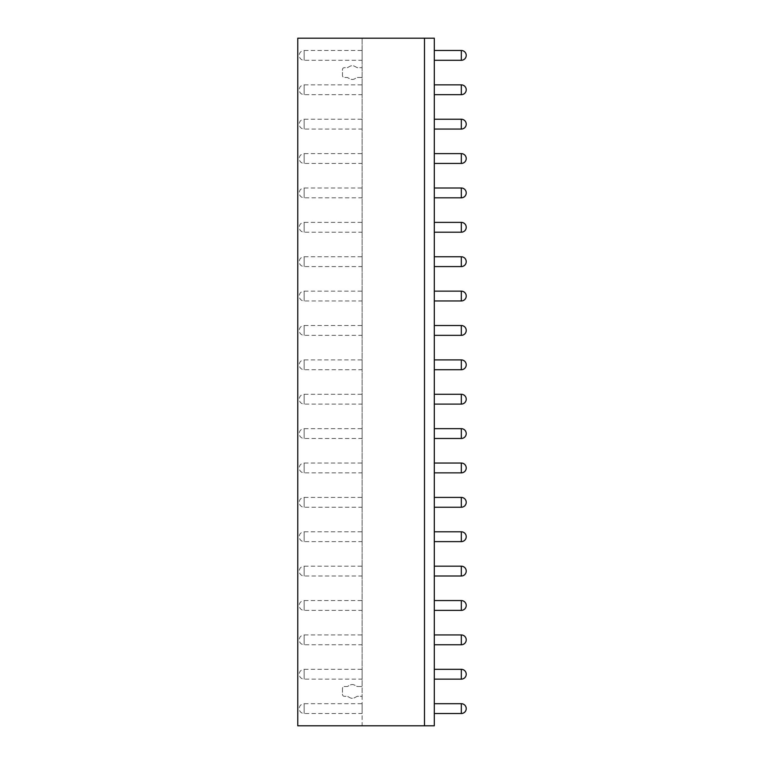 <?xml version="1.0" encoding="UTF-8"?>
<svg xmlns="http://www.w3.org/2000/svg" width="764" height="764" viewBox="0 0 764 764"><rect width="100%" height="100%" fill="white"/><g stroke="black" fill="none" stroke-linecap="round" stroke-linejoin="round"><path stroke-width="0.57" stroke-dasharray="3.82 2.86" d="M297.769 38.2L434.305 38.2L434.305 725.8L362.107 725.8L362.107 38.2L362.107 686.511L357.199 686.511L354.601 685.127A4.909 4.909 0 0 0 349.979 685.127L347.372 686.511L344.43 686.511A1.967 1.967 0 0 0 342.463 688.469L342.463 694.371A1.967 1.967 0 0 0 344.43 696.329L347.372 696.329L349.979 697.713A4.909 4.909 0 0 0 354.601 697.713L357.199 696.329L362.107 696.329L362.107 686.511L357.199 686.511L354.601 685.127A4.909 4.909 0 0 0 349.979 685.127L347.372 686.511L344.43 686.511A1.967 1.967 0 0 0 342.463 688.469L342.463 694.371A1.967 1.967 0 0 0 344.43 696.329L347.372 696.329L349.979 697.713A4.909 4.909 0 0 0 354.601 697.713L357.199 696.329L362.107 696.329L362.107 725.8L297.769 725.8L297.769 38.2M434.305 703.701L434.305 713.519L434.305 703.701M434.305 669.321L434.305 679.139L434.305 669.321M434.305 634.941L434.305 644.759L434.305 634.941M434.305 600.561L434.305 610.379L434.305 600.561M434.305 566.181L434.305 575.999L434.305 566.181M434.305 531.801L434.305 541.619L434.305 531.801M434.305 497.421L434.305 507.239L434.305 497.421M434.305 463.041L434.305 472.859L434.305 463.041M434.305 428.661L434.305 438.479L434.305 428.661M434.305 394.281L434.305 404.099L434.305 394.281M434.305 359.901L434.305 369.719L434.305 359.901M434.305 325.521L434.305 335.339L434.305 325.521M434.305 291.141L434.305 300.959L434.305 291.141M434.305 256.761L434.305 266.579L434.305 256.761M434.305 222.381L434.305 232.199L434.305 222.381M434.305 188.001L434.305 197.819L434.305 188.001M434.305 153.621L434.305 163.439L434.305 153.621M434.305 119.241L434.305 129.059L434.305 119.241M434.305 84.861L434.305 94.679L434.305 84.861M434.305 50.481L434.305 60.299L434.305 50.481M362.107 669.321L362.107 679.139L362.107 669.321L304.158 669.321L304.158 679.139L304.158 669.321A4.909 4.909 0 0 0 299.24 674.23A4.909 4.909 0 0 0 304.158 679.139L362.107 679.139M362.107 634.941L362.107 644.759L362.107 634.941L304.158 634.941L304.158 644.759L304.158 634.941A4.909 4.909 0 0 0 299.24 639.85A4.909 4.909 0 0 0 304.158 644.759L362.107 644.759M362.107 600.561L362.107 610.379L362.107 600.561L304.158 600.561L304.158 610.379L304.158 600.561A4.909 4.909 0 0 0 299.24 605.47A4.909 4.909 0 0 0 304.158 610.379L362.107 610.379M362.107 566.181L362.107 575.999L362.107 566.181L304.158 566.181L304.158 575.999L304.158 566.181A4.909 4.909 0 0 0 299.24 571.09A4.909 4.909 0 0 0 304.158 575.999L362.107 575.999M362.107 531.801L362.107 541.619L362.107 531.801L304.158 531.801L304.158 541.619L304.158 531.801A4.909 4.909 0 0 0 299.24 536.71A4.909 4.909 0 0 0 304.158 541.619L362.107 541.619M362.107 497.421L362.107 507.239L362.107 497.421L304.158 497.421L304.158 507.239L304.158 497.421A4.909 4.909 0 0 0 299.24 502.33A4.909 4.909 0 0 0 304.158 507.239L362.107 507.239M362.107 463.041L362.107 472.859L362.107 463.041L304.158 463.041L304.158 472.859L304.158 463.041A4.909 4.909 0 0 0 299.24 467.95A4.909 4.909 0 0 0 304.158 472.859L362.107 472.859M362.107 428.661L362.107 438.479L362.107 428.661L304.158 428.661L304.158 438.479L304.158 428.661A4.909 4.909 0 0 0 299.24 433.57A4.909 4.909 0 0 0 304.158 438.479L362.107 438.479M362.107 394.281L362.107 404.099L362.107 394.281L304.158 394.281L304.158 404.099L304.158 394.281A4.909 4.909 0 0 0 299.24 399.19A4.909 4.909 0 0 0 304.158 404.099L362.107 404.099M362.107 359.901L362.107 369.719L362.107 359.901L304.158 359.901L304.158 369.719L304.158 359.901A4.909 4.909 0 0 0 299.24 364.81A4.909 4.909 0 0 0 304.158 369.719L362.107 369.719M362.107 325.521L362.107 335.339L362.107 325.521L304.158 325.521L304.158 335.339L304.158 325.521A4.909 4.909 0 0 0 299.24 330.43A4.909 4.909 0 0 0 304.158 335.339L362.107 335.339M362.107 291.141L362.107 300.959L362.107 291.141L304.158 291.141L304.158 300.959L304.158 291.141A4.909 4.909 0 0 0 299.24 296.05A4.909 4.909 0 0 0 304.158 300.959L362.107 300.959M362.107 256.761L362.107 266.579L362.107 256.761L304.158 256.761L304.158 266.579L304.158 256.761A4.909 4.909 0 0 0 299.24 261.67A4.909 4.909 0 0 0 304.158 266.579L362.107 266.579M362.107 222.381L362.107 232.199L362.107 222.381L304.158 222.381L304.158 232.199L304.158 222.381A4.909 4.909 0 0 0 299.24 227.29A4.909 4.909 0 0 0 304.158 232.199L362.107 232.199M362.107 188.001L362.107 197.819L362.107 188.001L304.158 188.001L304.158 197.819L304.158 188.001A4.909 4.909 0 0 0 299.24 192.91A4.909 4.909 0 0 0 304.158 197.819L362.107 197.819M362.107 153.621L362.107 163.439L362.107 153.621L304.158 153.621L304.158 163.439L304.158 153.621A4.909 4.909 0 0 0 299.24 158.53A4.909 4.909 0 0 0 304.158 163.439L362.107 163.439M362.107 119.241L362.107 129.059L362.107 119.241L304.158 119.241L304.158 129.059L304.158 119.241A4.909 4.909 0 0 0 299.24 124.15A4.909 4.909 0 0 0 304.158 129.059L362.107 129.059M362.107 84.861L362.107 94.679L362.107 84.861L304.158 84.861L304.158 94.679L304.158 84.861A4.909 4.909 0 0 0 299.24 89.77A4.909 4.909 0 0 0 304.158 94.679L362.107 94.679M362.107 50.481L362.107 60.299L362.107 50.481L304.158 50.481L304.158 60.299L304.158 50.481A4.909 4.909 0 0 0 299.24 55.39A4.909 4.909 0 0 0 304.158 60.299L362.107 60.299M362.107 703.701L362.107 713.519L362.107 703.701L304.158 703.701L304.158 713.519L304.158 703.701A4.909 4.909 0 0 0 299.24 708.61A4.909 4.909 0 0 0 304.158 713.519L362.107 713.519M362.107 77.489L357.199 77.489L354.601 78.873A4.909 4.909 0 0 1 349.979 78.873L347.372 77.489L344.43 77.489A1.967 1.967 0 0 1 342.463 75.531L342.463 69.629A1.967 1.967 0 0 1 344.43 67.671L347.372 67.671L349.979 66.287A4.909 4.909 0 0 1 354.601 66.287L357.199 67.671L362.107 67.671L357.199 67.671L354.601 66.287A4.909 4.909 0 0 0 349.979 66.287L347.372 67.671L344.43 67.671A1.967 1.967 0 0 0 342.463 69.629L342.463 75.531A1.967 1.967 0 0 0 344.43 77.489L347.372 77.489L349.979 78.873A4.909 4.909 0 0 0 354.601 78.873L357.199 77.489L362.107 77.489M424.488 38.2L424.488 725.8M461.322 713.519L461.322 703.701M461.322 679.139L461.322 669.321M461.322 644.759L461.322 634.941M461.322 610.379L461.322 600.561M461.322 575.999L461.322 566.181M461.322 541.619L461.322 531.801M461.322 507.239L461.322 497.421M461.322 472.859L461.322 463.041M461.322 438.479L461.322 428.661M461.322 404.099L461.322 394.281M461.322 369.719L461.322 359.901M461.322 335.339L461.322 325.521M461.322 300.959L461.322 291.141M461.322 266.579L461.322 256.761M461.322 232.199L461.322 222.381M461.322 197.819L461.322 188.001M461.322 163.439L461.322 153.621M461.322 129.059L461.322 119.241M461.322 94.679L461.322 84.861M461.322 60.299L461.322 50.481"/><path stroke-width="1.15" d="M424.488 725.8L434.305 725.8L434.305 38.2L297.769 38.2L297.769 725.8L424.488 725.8L424.488 38.2M461.322 703.701L461.322 713.519A4.909 4.909 0 0 0 466.231 708.61A4.909 4.909 0 0 0 461.322 703.701L434.305 703.701M461.322 713.519L434.305 713.519M461.322 669.321L461.322 679.139A4.909 4.909 0 0 0 466.231 674.23A4.909 4.909 0 0 0 461.322 669.321L434.305 669.321M461.322 679.139L434.305 679.139M461.322 634.941L461.322 644.759A4.909 4.909 0 0 0 466.231 639.85A4.909 4.909 0 0 0 461.322 634.941L434.305 634.941M461.322 644.759L434.305 644.759M461.322 600.561L461.322 610.379A4.909 4.909 0 0 0 466.231 605.47A4.909 4.909 0 0 0 461.322 600.561L434.305 600.561M461.322 610.379L434.305 610.379M461.322 566.181L461.322 575.999A4.909 4.909 0 0 0 466.231 571.09A4.909 4.909 0 0 0 461.322 566.181L434.305 566.181M461.322 575.999L434.305 575.999M461.322 531.801L461.322 541.619A4.909 4.909 0 0 0 466.231 536.71A4.909 4.909 0 0 0 461.322 531.801L434.305 531.801M461.322 541.619L434.305 541.619M461.322 497.421L461.322 507.239A4.909 4.909 0 0 0 466.231 502.33A4.909 4.909 0 0 0 461.322 497.421L434.305 497.421M461.322 507.239L434.305 507.239M461.322 463.041L461.322 472.859A4.909 4.909 0 0 0 466.231 467.95A4.909 4.909 0 0 0 461.322 463.041L434.305 463.041M461.322 472.859L434.305 472.859M461.322 428.661L461.322 438.479A4.909 4.909 0 0 0 466.231 433.57A4.909 4.909 0 0 0 461.322 428.661L434.305 428.661M461.322 438.479L434.305 438.479M461.322 394.281L461.322 404.099A4.909 4.909 0 0 0 466.231 399.19A4.909 4.909 0 0 0 461.322 394.281L434.305 394.281M461.322 404.099L434.305 404.099M461.322 359.901L461.322 369.719A4.909 4.909 0 0 0 466.231 364.81A4.909 4.909 0 0 0 461.322 359.901L434.305 359.901M461.322 369.719L434.305 369.719M461.322 325.521L461.322 335.339A4.909 4.909 0 0 0 466.231 330.43A4.909 4.909 0 0 0 461.322 325.521L434.305 325.521M461.322 335.339L434.305 335.339M461.322 291.141L461.322 300.959A4.909 4.909 0 0 0 466.231 296.05A4.909 4.909 0 0 0 461.322 291.141L434.305 291.141M461.322 300.959L434.305 300.959M461.322 256.761L461.322 266.579A4.909 4.909 0 0 0 466.231 261.67A4.909 4.909 0 0 0 461.322 256.761L434.305 256.761M461.322 266.579L434.305 266.579M461.322 222.381L461.322 232.199A4.909 4.909 0 0 0 466.231 227.29A4.909 4.909 0 0 0 461.322 222.381L434.305 222.381M461.322 232.199L434.305 232.199M461.322 188.001L461.322 197.819A4.909 4.909 0 0 0 466.231 192.91A4.909 4.909 0 0 0 461.322 188.001L434.305 188.001M461.322 197.819L434.305 197.819M461.322 153.621L461.322 163.439A4.909 4.909 0 0 0 466.231 158.53A4.909 4.909 0 0 0 461.322 153.621L434.305 153.621M461.322 163.439L434.305 163.439M461.322 119.241L461.322 129.059A4.909 4.909 0 0 0 466.231 124.15A4.909 4.909 0 0 0 461.322 119.241L434.305 119.241M461.322 129.059L434.305 129.059M461.322 84.861L461.322 94.679A4.909 4.909 0 0 0 466.231 89.77A4.909 4.909 0 0 0 461.322 84.861L434.305 84.861M461.322 94.679L434.305 94.679M461.322 50.481L461.322 60.299A4.909 4.909 0 0 0 466.231 55.39A4.909 4.909 0 0 0 461.322 50.481L434.305 50.481M461.322 60.299L434.305 60.299"/></g></svg>
